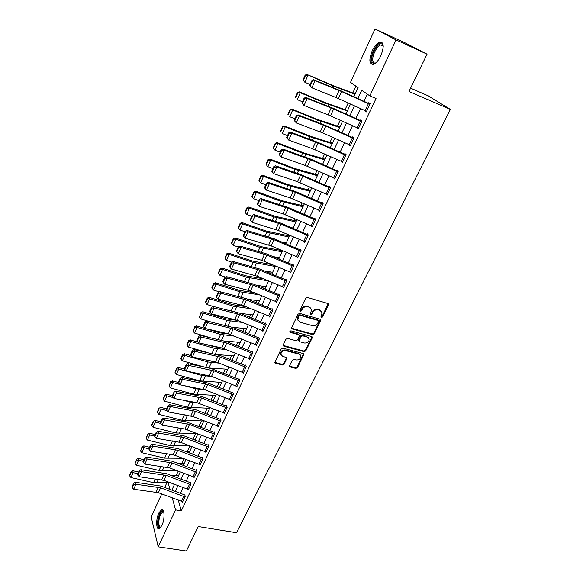 <?xml version="1.0" encoding="UTF-8"?>
<svg xmlns="http://www.w3.org/2000/svg" width="580" height="580" viewBox="0 0 580 580"><rect width="100%" height="100%" fill="white"/><g stroke="black" fill="none" stroke-linecap="round" stroke-linejoin="round"><path stroke-width="0.87" d="M321.407 317.543L322.582 316.985L328.512 305L328.621 304.246L327.939 303.536L307.407 297.446L305.696 298.258L299.817 310.423L300.237 311.453L301.426 310.887L302.187 309.321C303.485 307.175 305.298 306.312 307.632 306.74L309.35 307.24L311.576 309.604L310.394 314.005L310.88 314.519L312.069 313.954L312.823 312.402C314.121 310.271 315.926 309.415 318.239 309.836L319.935 310.329L322.118 312.62L321.001 316.535L321.407 317.543M320.979 316.919L322.154 316.361L328.178 303.637L328.621 304.246M299.838 310.829L301.027 310.264L301.781 308.698L302.187 309.321M310.467 313.889L311.649 313.33L312.41 311.779L312.823 312.402M158.804 513.068L161.479 509.762C164.618 508.247 164.959 519.325 161.885 525.531L159.239 528.779C156.056 530.236 155.795 519.18 158.804 513.068M372.208 50.808C374.506 46.059 376.986 43.145 379.646 42.057C383.924 42.05 384.315 46.632 380.821 55.796C378.501 60.516 376.036 63.401 373.433 64.438C369.156 64.409 368.742 59.87 372.208 50.808M289.63 365.618L290.225 366.981L295.873 368.423L297.511 367.64L303.906 354.264L303.224 353.553L282.88 348.16L281.206 348.95L274.869 362.478L275.587 363.232L282.511 365.001L284.164 364.211L286.94 358.099L286.23 357.367L282.801 356.468L280.894 354.467C281.104 351.748 282.692 350.465 285.643 350.625L299.026 354.162L300.875 356.076C300.694 358.795 299.128 360.086 296.177 359.955L293.958 359.382L292.305 360.165L289.63 365.618M353.894 96.758L358.099 87.681L350.523 82.367L375.006 29L404.782 42.703L427.068 54.165L408.994 91.473L450.406 109.403L236.524 532.73L198.208 526.531L186.354 551L158.209 546.824L151.184 516.91L161.726 493.935M427.068 54.165L396.067 39.919L369.808 95.896L361.746 90.241L357.875 98.571M178.292 500.149L181.301 510.842L376.043 98.52L369.808 95.896M181.301 510.842L175.551 509.878L158.209 546.824M312.584 334.617L314.251 333.819L320.849 319.979L320.167 319.268L299.693 313.396L297.989 314.208L291.45 328.2L292.168 328.962L312.584 334.617L312.171 333.971L313.838 333.181L320.428 319.384M312.2 337.951L305.812 350.864L304.159 351.654L283.808 346.231L283.2 344.825L285.904 339.235L287.586 338.43L295.901 340.692L297.576 339.894L299.49 335.501L298.794 334.769L290.116 332.383L289.616 331.854L290.877 330.817L311.627 336.545L312.308 337.255L312.2 337.951L311.793 337.306L305.413 350.204L305.812 350.864M367.278 94.119L363.914 101.312M360.521 108.562L355.866 118.516M352.488 125.737L347.927 135.474M344.571 142.666L340.105 152.199M336.762 159.355L332.391 168.686M329.056 175.812L324.786 184.947M321.465 192.045L317.282 200.992M313.976 208.053L309.88 216.811M306.588 223.844L302.579 232.413M299.302 239.417L295.372 247.812M292.11 254.78L288.267 263.001M285.019 269.946L281.257 277.994M278.023 284.903L274.333 292.784M271.114 299.664L267.503 307.385M264.299 314.237L260.761 321.791M257.571 328.613L254.105 336.016M250.93 342.809L247.537 350.059M244.376 356.816L241.055 363.914M237.901 370.649L234.654 377.602M231.514 384.308L228.332 391.116M225.207 397.786L222.089 404.463M218.979 411.104L215.919 417.636M212.824 424.255L209.829 430.65M206.748 437.24L203.819 443.504M200.745 450.065L197.874 456.206M194.822 462.738L192.009 468.749M188.964 475.252L186.209 481.139M183.178 487.62L180.481 493.384M365.059 110.621L366.234 111.962L370.142 103.653L368.793 102.682L368.467 103.371L369.982 104.001M357.005 127.759L358.172 129.079L362.029 120.894L360.716 119.864L360.397 120.546L361.906 121.155M349.058 144.666L350.226 145.957L354.025 137.888L352.749 136.807L352.437 137.482L353.938 138.069M341.221 161.327L342.388 162.603L346.137 154.643L344.897 153.512L344.585 154.171L346.086 154.744M333.493 177.763L334.66 179.01L338.357 171.165L337.154 169.983L336.842 170.636L338.343 171.194M325.931 193.988L327.04 195.192L330.687 187.456L329.512 186.224L329.215 186.869L330.614 187.376M318.55 210.032L319.522 211.156L323.118 203.522L321.987 202.246L321.683 202.884L322.944 203.326M311.25 225.838L312.113 226.903L315.658 219.37L314.556 218.051L314.258 218.682L315.404 219.066M304.029 241.425L304.797 242.433L308.292 235.001L307.226 233.638L306.936 234.262L307.987 234.61M296.895 256.802L297.583 257.759L301.035 250.429L299.99 249.023L299.708 249.632L300.672 249.944M289.84 271.962L290.464 272.875L293.864 265.64L292.856 264.197L292.574 264.799L293.473 265.082M282.873 286.919L283.439 287.796L286.796 280.655L285.817 279.168L285.541 279.763L286.375 280.017M275.993 301.673L276.508 302.513L279.821 295.474L278.871 293.951L278.596 294.531L279.379 294.763M269.2 316.231L269.664 317.043L272.933 310.09L272.02 308.531L271.744 309.111L272.484 309.321M262.486 330.6L262.914 331.383L266.14 324.524L265.248 322.922L264.98 323.495L265.676 323.691M255.852 344.781L256.244 345.535L259.434 338.763L258.571 337.132L258.303 337.698L258.963 337.872M249.306 358.774L249.668 359.513L252.815 352.829L251.974 351.161L251.713 351.719L252.336 351.879M242.839 372.592L243.172 373.31L246.275 366.705L245.463 365.008L245.21 365.56L245.797 365.704M236.451 386.229L236.756 386.925L239.823 380.415L239.04 378.675L238.786 379.218L239.344 379.356M230.137 399.7L230.427 400.374L233.457 393.943L232.689 392.174L232.442 392.711L232.979 392.841M223.902 412.996L224.17 413.656L227.164 407.305L226.425 405.507L226.178 406.036L226.693 406.152M217.746 426.126L217.993 426.771L220.951 420.5L220.233 418.673L219.987 419.195L220.48 419.304M211.664 439.096L211.896 439.727L214.81 433.528L214.121 431.672L213.882 432.194L214.354 432.296M205.654 451.907L205.871 452.523L208.749 446.397L208.082 444.519L207.843 445.027L208.3 445.121M199.723 464.558L199.919 465.16L202.768 459.113L202.123 457.207L201.883 457.707L202.319 457.794M193.858 477.057L194.039 477.644L196.852 471.671L196.229 469.735L195.996 470.235L196.417 470.315M188.058 489.404L188.232 489.977L191.008 484.075L190.407 482.118L190.175 482.611L190.581 482.683M182.33 501.599L182.497 502.164L185.237 496.335L184.817 494.907M355.931 86.159L352.799 92.952M348.174 102.972L345.093 109.649M340.214 120.219L337.488 126.128M332.362 137.221L329.984 142.375M324.626 153.983L322.582 158.412M316.992 170.513L315.274 174.232M309.466 186.811L308.074 189.834M302.042 202.891L300.962 205.24M294.727 218.747L293.944 220.436M287.506 234.385L287.02 235.436M280.379 249.82L280.183 250.248M276.928 257.288L276.566 258.071M270.186 271.889L269.62 273.122M263.53 286.31L262.762 287.977M256.962 300.541L255.998 302.637M250.473 314.599L249.313 317.101M244.064 328.476L242.723 331.383M237.735 342.178L236.212 345.477M231.493 355.714L229.789 359.397M225.315 369.083L223.445 373.136M219.225 382.285L217.181 386.7M213.201 395.328L210.997 400.099M207.256 408.218L204.892 413.33M201.376 420.942L198.86 426.394M195.569 433.521L192.995 439.103M189.834 445.955L187.318 451.399M183.99 458.599L181.707 463.55M178.19 471.163L176.16 475.557M173.768 484.068L174.094 485.228M450.406 109.403L427.793 95.649L410.596 88.167M375.006 29L396.067 39.919M164.698 487.454L166.924 482.596M171.825 490.129L174.507 484.351M177.509 477.848L180.242 471.946M183.266 465.421L186.057 459.389M189.087 452.835L191.936 446.68M194.981 440.097L197.896 433.811M200.956 427.206L203.921 420.783M206.995 414.149L210.032 407.595M213.114 400.932L216.21 394.24M219.312 387.541L222.474 380.712M225.584 373.991L228.81 367.01M231.942 360.26L235.233 353.133M238.373 346.354L241.744 339.075M244.898 332.267L248.334 324.836M251.502 318L255.012 310.416M258.187 303.543L261.776 295.8M264.966 288.898L268.627 280.988M271.839 274.057L275.58 265.974M278.799 259.013L282.619 250.763M285.853 243.774L289.754 235.35M293.001 228.324L296.989 219.719M300.251 212.664L304.319 203.877M307.603 196.787L311.757 187.811M315.049 180.692L319.297 171.528M322.603 164.372L326.939 155.012M330.259 147.827L334.689 138.257M338.031 131.044L342.555 121.271M345.905 114.028L350.53 104.037M168.084 482.553L169.962 489.433M172.274 497.894L175.551 509.878M354.496 105.835L349.863 115.804M346.499 123.047L341.961 132.805M338.611 140.005L334.167 149.56M330.839 156.731L326.489 166.09M323.169 173.224L318.913 182.381M315.607 189.493L311.445 198.454M308.154 205.53L304.072 214.31M300.802 221.357L296.808 229.948M293.545 236.959L289.63 245.376M286.389 252.358L282.554 260.601M279.328 267.554L275.572 275.616M272.361 282.54L268.685 290.442M265.481 297.33L261.885 305.065M258.695 311.931L255.178 319.507M252.003 326.337L248.552 333.754M245.391 340.562L242.012 347.826M238.866 354.598L235.56 361.71M232.42 368.452L229.18 375.42M226.062 382.14L222.887 388.962M219.784 395.647L216.673 402.332M213.578 408.987L210.54 415.534M207.459 422.16L204.479 428.576M201.412 435.174L198.49 441.452M195.438 448.028L192.575 454.176M189.537 460.716L186.738 466.74M183.708 473.258L180.967 479.16M177.951 485.649L175.262 491.427M364.9 110.961L366.415 111.578M356.881 128.028L358.382 128.629M348.964 144.855L350.472 145.435M341.163 161.443L342.664 162.008M333.471 177.806L334.653 178.241M321.421 311.243L319.935 310.329M312.41 311.779C313.7 309.647 315.505 308.792 317.811 309.212L319.507 309.705M310.894 308.212L309.35 307.24M301.781 308.698C303.072 306.552 304.884 305.696 307.219 306.124L308.937 306.624M291.443 328.157L312.171 333.971M318.558 321.487L318.152 320.479L300.186 315.346L298.997 315.911L297.859 319.798L300.121 322.197L312.388 325.656C314.679 326.062 316.47 325.213 317.753 323.111L318.558 321.487M318.362 320.573L317.731 319.848L318.152 320.479M298.091 320.522L297.46 319.167L297.808 316.919L298.599 315.281L299.787 314.715L317.731 319.848M283.083 345.404L303.76 350.994L305.413 350.204M299.149 334.943L298.395 334.123L289.732 331.738L290.116 332.383M304.457 343.012C307.451 343.157 309.031 341.83 309.191 339.039L307.356 337.125L302.644 335.827L300.969 336.625L299.055 341.004L299.751 341.736L304.457 343.012M308.64 337.908L307.356 337.125M299.041 340.938L298.765 339.67L300.57 335.972L302.245 335.182L306.95 336.473M311.793 337.306L311.91 336.668M300.368 354.982L298.635 353.495L299.026 354.162M281.003 354.895L280.524 353.8C280.735 351.081 282.315 349.805 285.266 349.957L298.635 353.495M274.862 362.384L282.141 364.327L283.794 363.537L286.571 357.519M289.514 366.154L295.488 367.749L297.127 366.966L303.521 353.684M355.236 93.873L334.218 86.058L307.067 74.516L332.956 85.956L355.062 94.257M305.529 75.386L305.174 75.074L303.021 79.975L303.376 80.286L305.529 75.386L307.958 75.291L304.877 82.295L310.133 84.52M303.376 80.286L304.877 82.295L303.021 79.975M305.174 75.074L307.067 74.516M365.139 110.657L368.394 103.733L369.815 104.349L366.56 111.273L335.914 97.484L311.895 87.841L310.496 86.811L309.749 85.391L310.307 85.796L312.519 80.801L311.96 80.395L309.749 85.391M368.394 103.733L341.613 91.567L315.063 80.7L313.649 79.692L341.381 91.075L368.467 103.371M312.519 80.801L315.063 80.7L311.895 87.841L310.307 85.796M313.649 79.692L311.96 80.395M347.521 110.526L326.489 103.138L299.425 91.901L300.288 92.735L325.192 103.131L347.311 110.99M297.873 92.815L297.533 92.481L295.416 97.309L295.749 97.65L297.873 92.815L300.288 92.735L297.243 99.637L302.485 101.804M297.533 92.481L299.425 91.901M339.923 126.962L316.622 119.147L291.892 109.04L292.719 109.924L317.536 120.06L339.67 127.499M290.333 109.997L290 109.642L287.912 114.398L288.238 114.76L290.333 109.997L292.719 109.924L289.724 116.74L294.937 118.849M288.238 114.76L287.912 114.398M290 109.642L291.892 109.04M332.42 143.166L311.344 136.59L284.461 125.94L285.258 126.882L309.981 136.757L332.137 143.782M282.895 126.933L282.576 126.556L280.517 131.254L280.829 131.638L282.895 126.933L285.258 126.882L282.3 133.596L287.499 135.655M280.829 131.638L280.517 131.254M282.576 126.556L284.461 125.94M357.084 127.796L360.289 120.974L361.702 121.575L358.491 128.397L328.019 114.811L304.05 105.509L301.926 103.059L302.47 103.494L304.652 98.564L304.101 98.143L301.926 103.059M360.289 120.974L333.66 108.968L307.175 98.469L305.798 97.411L333.464 108.416L360.397 120.546M304.652 98.564L307.175 98.469L304.05 105.509L302.47 103.494M305.798 97.411L304.101 98.143M349.138 144.703L352.299 137.968L353.706 138.562L350.537 145.29L322.719 132.922L296.315 122.924L294.219 120.481L294.742 120.93L296.895 116.072L296.365 115.63L294.219 120.481M352.299 137.968L325.822 126.128L299.396 115.993L298.062 114.876L325.656 125.512L352.437 137.482M296.895 116.072L299.396 115.993L296.315 122.924L294.742 120.93M298.062 114.876L296.365 115.63M341.301 161.363L344.418 154.722L345.825 155.309L342.7 161.936L312.562 148.741L288.695 140.092L286.614 137.649L287.129 138.12L289.253 133.335L288.731 132.863L286.614 137.649M344.418 154.722L318.094 143.042L291.733 133.255L290.428 132.088L317.963 142.368L344.585 154.171M289.253 133.335L291.733 133.255L288.695 140.092L287.129 138.12M290.428 132.088L288.731 132.863M325.017 159.159L303.927 152.975L277.138 142.6L277.9 143.601L302.535 153.221L324.699 159.848M275.558 143.644L275.254 143.238L273.224 147.871L273.521 148.277L275.558 143.644L277.9 143.601L274.985 150.22L280.169 152.228M274.985 150.22L273.521 148.277M275.254 143.238L277.138 142.6M333.572 177.792L336.654 171.252L338.046 171.818L334.964 178.357L304.993 165.351L281.184 157.02L279.125 154.577L279.625 155.07L281.72 150.35L281.213 149.857L279.125 154.577M336.654 171.252L310.474 159.725L284.178 150.278L282.91 149.06L310.373 158.985L336.842 170.636M281.72 150.35L284.178 150.278L281.184 157.02L279.625 155.07M282.91 149.06L281.213 149.857M376.058 62.742C373.716 64.17 372.287 63.546 371.78 60.864C370.504 54.477 378.878 41.013 382.191 44.283L383.235 46.589M383.221 46.494L382.452 45.269L380.596 45.015C376.862 45.958 371.918 55.926 372.81 60.61C373.143 62.582 374.086 63.358 375.63 62.93L375.985 62.792M382.075 42.478L380.603 42.579C375.971 43.761 369.851 56.1 370.946 61.915L372.273 64.597M160.921 527.256C157.745 530.25 156.999 519.905 159.899 514.039C161.037 511.698 162.117 510.77 163.139 511.27L163.719 511.908M163.778 512.133L162.697 511.886L160.551 514.525C158.137 519.426 158.362 528.286 160.921 527.111L161.051 527.061M162.618 509.907L159.703 513.257C157.086 520.557 156.904 525.741 159.159 528.808M317.717 174.935L294.379 168.388L269.91 159.036L270.65 160.087L295.191 169.462L317.361 175.696M268.322 160.116L268.032 159.696L266.031 164.263L266.321 164.684L268.322 160.116L270.65 160.087L267.771 166.619L272.933 168.57M267.771 166.619L266.321 164.684M268.032 159.696L269.91 159.036M310.51 190.501L287.165 184.36L262.791 175.247L263.494 176.349L287.948 185.477L310.126 191.335M261.188 176.363L260.913 175.921L258.934 180.424L259.209 180.873L261.188 176.363L263.494 176.349L260.659 182.787L265.8 184.686M260.659 182.787L259.209 180.873M260.913 175.921L262.791 175.247M303.398 205.864L282.271 200.796L255.758 191.233L256.44 192.386L280.807 201.282L302.985 206.763M254.156 192.386L253.888 191.929L251.938 196.374L252.206 196.838L254.156 192.386L256.44 192.386L253.641 198.737L258.76 200.593M253.641 198.737L252.206 196.838M253.888 191.929L255.758 191.233M296.38 221.024L275.246 216.311L248.827 207.009L249.472 208.206L273.753 216.869L295.938 221.988M291.479 227.672L293.146 228.027M247.218 208.198L246.957 207.72L245.036 212.099L245.289 212.585L247.218 208.198L249.472 208.206L246.718 214.469L251.821 216.275M246.718 214.469L245.289 212.585M246.957 207.72L248.827 207.009M289.456 235.987L266.104 230.999L241.99 222.568L242.607 223.807L266.8 232.254L288.978 237.017M282.039 242.15L286.223 242.976M240.367 223.793L240.127 223.293L238.228 227.621L238.467 228.121L240.367 223.793L242.607 223.807L239.888 229.992L244.97 231.754M239.888 229.992L238.467 228.121M240.127 223.293L241.99 222.568M325.953 194.003L328.99 187.543L330.382 188.101L327.345 194.554L297.533 181.728L273.774 173.703L271.744 171.26L272.23 171.774L274.289 167.12L273.796 166.612L271.744 171.26M328.99 187.543L302.963 176.168L276.725 167.054L275.493 165.793L299.215 173.935L329.215 186.869M274.289 167.12L276.725 167.054L273.774 173.703L272.23 171.774M275.493 165.793L273.796 166.612M318.442 209.982L321.436 203.616L322.821 204.16L319.819 210.525L290.174 197.881L266.474 190.153L264.458 187.717L264.93 188.246L266.967 183.657L266.488 183.135L264.458 187.717M321.436 203.616L295.553 192.386L269.381 183.599L268.185 182.294L295.51 191.538L321.683 202.884M266.967 183.657L269.381 183.599L266.474 190.153L264.93 188.246M268.185 182.294L266.488 183.135M311.032 225.743L313.983 219.465L315.361 220.001L312.402 226.273L282.917 213.81L259.274 206.379L257.281 203.942L257.738 204.486L259.746 199.962L259.282 199.418L257.281 203.942M313.983 219.465L288.245 208.387L262.145 199.911L260.978 198.563L288.231 207.481L314.258 218.682M259.746 199.962L262.145 199.911L259.274 206.379L257.738 204.486M260.978 198.563L259.282 199.418M303.717 241.294L306.632 235.103L308.002 235.625L305.087 241.817L278.183 230.412L252.169 222.379L254.997 215.999L252.619 216.043L252.169 215.485L250.198 219.943L250.647 220.509L252.619 216.043M306.632 235.103L281.039 224.163L254.997 215.999L253.866 214.607L281.046 223.206L306.936 234.262M253.866 214.607L252.169 215.485M250.647 220.509L252.169 222.379M296.503 256.643L299.374 250.531L300.744 251.038L297.866 257.15L271.114 245.898L245.166 238.155L247.957 231.869L245.594 231.906L245.159 231.326L243.208 235.726L243.651 236.306L245.594 231.906M299.374 250.531L273.927 239.728L247.957 231.869L246.855 230.427L273.963 238.721L299.708 249.632M246.855 230.427L245.159 231.326M243.651 236.306L245.166 238.155M282.576 250.749L261.478 246.732L235.241 237.923L235.835 239.206L259.934 247.428L282.112 251.85M273.035 256.585L279.393 257.73M233.617 239.177L233.377 238.663L231.507 242.933L231.739 243.448L233.617 239.177L235.835 239.206L233.145 245.304L238.213 247.022M233.145 245.304L231.739 243.448M233.377 238.663L235.241 237.923M289.384 271.781L292.226 265.749L293.582 266.249L290.747 272.274L261.732 260.318L238.257 253.721L241.012 247.522L238.67 247.551L238.242 246.957L236.321 251.292L236.749 251.887L238.67 247.551M292.226 265.749L266.916 255.084L241.012 247.522L239.939 246.036L266.974 254.033L292.574 264.799M239.939 246.036L238.242 246.957M236.749 251.887L238.257 253.721M272.586 264.719L252.525 261.065L228.585 253.069L229.151 254.395L253.163 262.406L275.34 266.495M264.386 270.933L272.651 272.296M226.947 254.359L226.722 253.83L224.881 258.035L225.098 258.571L226.947 254.359L229.151 254.395L226.497 260.42L231.79 262.167M226.497 260.42L225.098 258.571M226.722 253.83L228.585 253.069M282.366 286.716L285.164 280.763L286.52 281.257L283.714 287.201L257.252 276.239L231.442 269.077L234.161 262.957L231.833 262.979L231.42 262.37L229.528 266.648L229.941 267.264L231.833 262.979M285.164 280.763L259.992 270.236L234.161 262.957L233.109 261.435L260.079 269.135L285.541 279.763M233.109 261.435L231.42 262.37M229.941 267.264L231.442 269.077M263.255 278.741L245.862 275.812L222.017 268.018L222.553 269.388L246.478 277.189L268.475 280.923M256.055 285.193L265.995 286.68M220.371 269.337L220.161 268.794L218.334 272.948L218.544 273.499L220.371 269.337L222.553 269.388L219.936 275.333L225.489 277.124M219.936 275.333L218.544 273.499M220.161 268.794L222.017 268.018M275.435 301.455L278.197 295.582L279.546 296.061L276.783 301.926L248.073 290.297L224.721 284.222L227.396 278.19L225.091 278.204L224.685 277.581L222.821 281.8L223.22 282.431L225.091 278.204M278.197 295.582L253.163 285.186L227.396 278.19L226.381 276.624L253.271 284.033L278.596 294.531M226.381 276.624L224.685 277.581M223.22 282.431L224.721 284.222M254.315 292.704L239.293 290.363L215.528 282.772L216.043 284.185L239.881 291.784L259.521 294.865M247.993 299.338L259.427 300.875M213.882 284.127L213.679 283.562L211.874 287.658L212.077 288.231L213.882 284.127L216.043 284.185L213.462 290.051L219.269 291.885M213.462 290.051L212.077 288.231M213.679 283.562L215.528 282.772M268.598 315.998L271.317 310.206L272.665 310.677L269.939 316.462L243.752 305.783L218.087 299.164L220.726 293.212L218.442 293.219L218.051 292.581L216.202 296.75L216.594 297.395L218.442 293.219M271.317 310.206L246.427 299.94L220.726 293.212L219.74 291.617L246.558 298.743L271.744 309.111M219.74 291.617L218.051 292.581M216.594 297.395L218.087 299.164M245.717 306.588L232.805 304.725L209.126 297.337L209.619 298.787L233.363 306.182L250.908 308.727M240.178 313.36L252.938 314.896M207.473 298.714L207.277 298.135L205.501 302.187L205.69 302.767L207.473 298.714L209.619 298.787L207.067 304.572L213.121 306.443M207.067 304.572L205.69 302.767M207.277 298.135L209.126 297.337M261.841 330.361L264.531 324.64L265.872 325.097L263.182 330.81L237.14 320.269L211.54 313.911L214.143 308.038L211.874 308.045L211.497 307.385L209.677 311.496L210.054 312.156L211.874 308.045M264.531 324.64L239.772 314.498L214.143 308.038L213.186 306.407L239.931 313.258L264.98 323.495M213.186 306.407L211.497 307.385M210.054 312.156L211.54 313.911M237.416 320.377L226.403 318.906L202.811 311.714L203.275 313.2L226.939 320.399L242.592 322.494M232.515 327.25L246.529 328.737M201.151 313.12L200.963 312.526L199.389 317.122L201.151 313.12L203.275 313.2L200.76 318.913L211.091 322.031M200.76 318.913L199.389 317.122M200.963 312.526L202.811 311.714M255.178 344.527L257.839 338.88L259.166 339.336L256.512 344.977L228.252 333.805L205.081 328.469L207.655 322.668L205.4 322.668L205.03 322.001L203.232 326.054L203.602 326.728L205.4 322.668M257.839 338.88L233.211 328.867L207.655 322.668L206.719 321.001L233.385 327.584L258.303 337.698M206.719 321.001L205.03 322.001M203.602 326.728L205.081 328.469M229.122 334.036L220.074 332.906L205.523 328.57M205.044 328.425L196.576 325.902L197.012 327.424L220.588 334.435L234.545 336.161M224.823 340.982L240.2 342.41M194.909 327.337L194.735 326.728L193.169 331.289L194.909 327.337L197.012 327.424L194.532 333.065L209.431 337.458M194.532 333.065L193.169 331.289M194.735 326.728L196.576 325.902M219.74 347.478L213.832 346.731L205.9 344.418M198.128 342.156L190.414 339.909L190.835 341.475L214.325 348.297L226.729 349.711M216.84 354.554L233.95 355.91M188.746 341.373L188.58 340.75L186.869 344.643L187.036 345.274L188.746 341.373L190.835 341.475L188.384 347.043L207.364 352.502M188.384 347.043L187.036 345.274M188.58 340.75L190.414 339.909M210.489 360.832L205.675 359.81M191.313 355.728L184.338 353.742L184.73 355.337L208.133 361.985L219.138 363.138M208.706 367.981L227.78 369.25M182.656 355.236L182.504 354.598L180.815 358.44L180.967 359.085L182.656 355.236L184.73 355.337L182.316 360.84L204.965 367.205M182.316 360.84L180.967 359.085M182.504 354.598L184.338 353.742M184.672 369.163L178.335 367.401L178.705 369.032L202.021 375.492L211.736 376.442M176.653 368.916L176.501 368.264L174.986 372.715L176.653 368.916L178.705 369.032L176.32 374.462L199.6 380.85L221.683 382.423M176.32 374.462L174.986 372.715M176.501 368.264L178.335 367.401M178.328 382.495L172.405 380.886L172.76 382.553L179.749 384.446M183.708 385.519L195.989 388.839L204.421 389.615M170.716 382.43L170.578 381.763L169.07 386.178L170.716 382.43L172.76 382.553L170.397 387.911L193.597 394.132L215.658 395.429M170.397 387.911L169.07 386.178M170.578 381.763L172.405 380.886M172.383 395.748L166.554 394.204L166.881 395.901L173.268 397.59M182.316 399.983L190.03 402.02L196.729 402.643M164.858 395.77L164.734 395.089L163.103 398.793L163.234 399.475L164.858 395.77L166.881 395.901L164.553 401.193L187.666 407.247L209.706 408.284M164.553 401.193L163.234 399.475M164.734 395.089L166.554 394.204M166.583 408.864L160.769 407.363L161.081 409.088L166.873 410.582M180.605 414.127L188.652 415.548M159.072 408.951L158.956 408.255L157.347 411.916L157.47 412.612L159.072 408.951L161.081 409.088L158.782 414.316L181.808 420.203L203.834 420.986M158.782 414.316L157.47 412.612M158.956 408.255L160.769 407.363M201.151 426.771L199.571 426.67M160.849 421.82L155.063 420.355L155.353 422.11L160.653 423.443M178.647 427.975L180.496 428.286M153.359 421.964L153.25 421.261L151.663 424.872L151.772 425.582L153.359 421.964L155.353 422.11L153.076 427.272L176.023 432.999L197.171 433.536M153.076 427.272L151.772 425.582M153.25 421.261L155.063 420.355M248.602 358.52L251.227 352.945L252.554 353.387L249.929 358.955L221.814 347.935L198.701 342.831L201.238 337.103L199.005 337.096L198.65 336.414L196.874 340.424L197.236 341.105L199.005 337.096M251.227 352.945L226.729 343.048L201.238 337.103L200.332 335.407L226.932 341.729L251.713 351.719M200.332 335.407L198.65 336.414M197.236 341.105L198.701 342.831M242.106 372.331L244.695 366.828L246.021 367.256L243.426 372.759L217.797 362.601L192.408 357.005L194.916 351.357L192.698 351.342L192.35 350.646L190.602 354.598L190.95 355.301L192.698 351.342M244.695 366.828L220.335 357.055L194.916 351.357L194.032 349.617L220.552 355.685L245.21 365.56M194.032 349.617L192.35 350.646M190.95 355.301L192.408 357.005M235.698 385.968L238.249 380.531L239.569 380.959L237.01 386.389L211.519 376.355L186.194 370.997L188.674 365.422L186.47 365.407L186.129 364.697L184.404 368.597L184.744 369.308L186.47 365.407M238.249 380.531L214.02 370.874L188.674 365.422L187.819 363.653L210.772 368.409L238.786 379.218M187.819 363.653L186.129 364.697M184.744 369.308L186.194 370.997M229.368 399.432L231.891 394.066L233.204 394.48L230.673 399.845L205.313 389.934L180.068 384.808L182.512 379.305L180.322 379.284L179.996 378.566L178.292 382.416L178.618 383.141L180.322 379.284M231.891 394.066L207.785 384.525L182.512 379.305L181.678 377.507L208.046 383.083L232.442 392.711M181.678 377.507L179.996 378.566M178.618 383.141L180.068 384.808M223.119 412.728L225.606 407.428L226.911 407.834L224.417 413.127L196.881 402.672L174.014 398.446L176.422 393.015L174.254 392.986L173.935 392.254L172.253 396.053L172.572 396.792L174.254 392.986M225.606 407.428L201.63 398.003L176.422 393.015L175.617 391.181L201.912 396.524L226.178 406.036M175.617 391.181L173.935 392.254M172.572 396.792L174.014 398.446M216.942 425.858L219.399 420.623L220.704 421.022L218.239 426.249L193.14 416.585L168.033 411.909L170.418 406.544L168.265 406.515L167.953 405.768L166.293 409.524L166.605 410.27L168.265 406.515M219.399 420.623L195.547 411.307L170.418 406.544L169.628 404.688L195.851 409.792L219.987 419.195M169.628 404.688L167.953 405.768M166.605 410.27L168.033 411.909M210.844 438.828L213.273 433.659L214.571 434.05L212.135 439.212L184.875 429.019L162.132 425.205L164.488 419.905L162.349 419.869L162.045 419.115L160.406 422.82L160.703 423.581L162.349 419.869M213.273 433.659L189.544 424.451L164.488 419.905L163.719 418.021L186.434 421.928L213.882 432.194M163.719 418.021L162.045 419.115M160.703 423.581L162.132 425.205M204.82 451.632L207.219 446.527L208.51 446.912L206.11 452.016L181.264 442.576L156.303 438.335L158.63 433.101L156.506 433.057L156.216 432.296L154.592 435.957L154.889 436.726L156.506 433.057M207.219 446.527L183.621 437.429L158.63 433.101L157.891 431.186L183.954 435.841L207.843 445.027M157.891 431.186L156.216 432.296M154.889 436.726L156.303 438.335M195.409 439.183L192.4 439.103M155.186 434.608L149.422 433.188L149.691 434.971L154.686 436.203M147.719 434.819L147.61 434.108L146.145 438.393L147.719 434.819L149.691 434.971L147.443 440.075L170.303 445.643L190.044 445.947M147.443 440.075L146.145 438.393M147.61 434.108L149.422 433.188M198.875 464.29L201.245 459.244L202.529 459.621L200.158 464.66L173.166 454.72L150.553 451.298L152.844 446.129L150.742 446.085L150.452 445.31L148.857 448.92L149.14 449.703L150.742 446.085M201.245 459.244L177.763 450.247L152.844 446.129L152.127 444.193L178.118 448.63L201.883 457.707M152.127 444.193L150.452 445.31M149.14 449.703L150.553 451.298M189.725 451.458L185.39 451.421M149.596 447.252L143.847 445.868L144.101 447.68L148.893 448.833M142.143 447.521L142.042 446.796L140.592 451.051L142.143 447.521L144.101 447.68L141.882 452.719L164.655 458.135L183.077 458.251M141.882 452.719L140.592 451.051M142.042 446.796L143.847 445.868M192.995 476.789L195.337 471.801L196.62 472.171L194.271 477.151L169.686 467.937L144.869 464.101L147.131 458.998L145.043 458.947L144.768 458.164L143.188 461.731L143.463 462.521L145.043 458.947M195.337 471.801L171.977 462.912L147.131 458.998L146.435 457.033L172.347 461.26L195.996 470.235M146.435 457.033L144.768 458.164M143.463 462.521L144.869 464.101M184.114 463.579L178.538 463.616M144.072 459.737L138.344 458.388L138.576 460.237L143.354 461.354M136.633 460.071L136.539 459.331L135.104 463.55L136.633 460.071L138.576 460.237L136.387 465.211L159.072 470.474L176.262 470.431M136.387 465.211L135.104 463.55M136.539 459.331L138.344 458.388M187.195 489.136L189.508 484.213L190.776 484.568L188.464 489.491L163.995 480.385L139.251 476.753L141.491 471.714L139.417 471.656L139.149 470.858L137.583 474.382L137.851 475.187L139.417 471.656M189.508 484.213L166.264 475.419L141.491 471.714L140.809 469.72L166.649 473.737L190.175 482.611M140.809 469.72L139.149 470.858M137.851 475.187L139.251 476.753M178.567 475.571L171.832 475.701M138.606 472.076L132.9 470.764L133.117 472.635L137.881 473.722M176.675 477.536L177.676 477.5M131.189 472.461L131.109 471.714L129.594 475.158L129.681 475.904L131.189 472.461L133.117 472.635L130.95 477.558L153.562 482.669L169.599 482.495M130.95 477.558L129.681 475.904M131.109 471.714L132.9 470.764M181.453 501.33L183.744 496.473L185.013 496.821L182.722 501.678L158.376 492.681L133.704 489.245L135.916 484.264L133.857 484.206L133.596 483.401L132.051 486.881L132.312 487.693L133.857 484.206M183.744 496.473L160.617 487.78L135.916 484.264L135.263 482.248L161.022 486.069L184.425 494.834M135.263 482.248L133.596 483.401M132.312 487.693L133.704 489.245M322.154 316.361L322.582 316.985M301.027 310.264L301.426 310.887M311.649 313.33L312.069 313.954M317.811 309.212L318.239 309.836M307.219 306.124L307.632 306.74M328.07 304.391L328.512 305M291.776 328.316L292.168 328.962M320.312 320.08L320.74 320.711M313.838 333.181L314.251 333.819M299.787 314.715L300.186 315.346M298.599 315.281L298.997 315.911M297.808 316.919L298.207 317.55M303.76 350.994L304.159 351.654M283.431 345.571L283.808 346.231M298.395 334.123L298.794 334.769M302.245 335.182L302.644 335.827M300.57 335.972L300.969 336.625M298.765 339.67L299.157 340.322M285.266 349.957L285.643 350.625M286.462 358.077L286.832 358.744M283.794 363.537L284.164 364.211M282.141 364.327L282.511 365.001M275.224 362.551L275.587 363.232M303.405 354.271L303.804 354.931M297.127 366.966L297.511 367.64M295.488 367.749L295.873 368.423M289.848 366.306L290.225 366.981M332.956 85.956L332.347 87.305M336.327 87.312L335.711 88.675M338.415 98.556L341.613 91.567M335.914 97.484L339.104 90.48M325.192 103.131L324.452 104.755M328.555 104.429L327.809 106.082M317.536 120.06L316.673 121.959M320.892 121.314L320.022 123.235M309.981 136.757L309.002 138.924M313.338 137.96L312.344 140.157M330.513 115.862L333.66 108.968M328.019 114.811L331.165 107.909M322.719 132.922L325.822 126.128M320.232 131.899L323.336 125.091M315.034 149.742L318.094 143.042M312.562 148.741L315.614 142.035M302.535 153.221L301.44 155.65M305.892 154.381L304.775 156.832M307.458 166.329L310.474 159.725M304.993 165.351L308.009 158.739M379.907 57.587L381.974 52.947M295.191 169.462L293.98 172.137M298.54 170.571L297.308 173.282M287.948 185.477L286.629 188.406M291.29 186.542L289.949 189.5M280.807 201.282L279.371 204.443M284.142 202.304L282.685 205.501M273.753 216.869L272.223 220.262M277.08 217.848L275.529 221.285M266.8 232.254L265.161 235.871M270.12 233.189L268.46 236.85M299.99 182.685L302.963 176.168M297.533 181.728L300.505 175.203M292.617 198.817L295.553 192.386M290.174 197.881L293.103 191.451M285.353 214.723L288.245 208.387M282.917 213.81L285.81 207.466M278.183 230.412L281.039 224.163M275.761 229.528L278.61 223.264M271.114 245.898L273.927 239.728M268.7 245.028L271.512 238.851M259.934 247.428L258.202 251.263M263.255 248.327L261.493 252.206M264.132 261.167L266.916 255.084M261.732 260.318L264.502 254.228M253.163 262.406L251.329 266.459M256.469 263.269L254.613 267.358M257.252 276.239L259.992 270.236M254.852 275.413L257.592 269.395M246.478 277.189L244.55 281.445M249.777 278.008L247.827 282.315M250.458 291.109L253.163 285.186M248.073 290.297L250.777 284.367M239.881 291.784L237.865 296.235M243.172 292.567L241.128 297.069M243.752 305.783L246.427 299.94M241.374 304.993L244.042 299.142M233.363 306.182L231.261 310.837M236.655 306.929L234.523 311.634M237.14 320.269L239.772 314.498M234.769 319.493L237.401 313.715M226.939 320.399L224.75 325.242M230.216 321.11L227.998 326.004M230.608 334.566L233.211 328.867M228.252 333.805L230.847 328.106M220.588 334.435L218.319 339.459M223.865 335.11L221.56 340.192M214.325 348.297L211.968 353.503M217.594 348.935L215.202 354.199M208.133 361.985L205.704 367.357M211.395 362.587L208.938 367.995M202.021 375.492L199.6 380.85M205.276 376.065L202.855 381.408M195.989 388.839L193.597 394.132M199.237 389.383L196.838 394.661M190.03 402.02L187.666 407.247M193.27 402.527L190.9 407.74M184.143 415.041L181.808 420.203M187.376 415.519L185.034 420.667M178.314 427.924L176.023 432.999M181.504 428.453L179.242 433.434M224.163 348.674L226.729 343.048M221.814 347.935L224.38 342.309M217.797 362.601L220.335 357.055M215.463 361.884L217.993 356.323M211.519 376.355L214.02 370.874M209.184 375.651L211.686 370.163M205.313 389.934L207.785 384.525M202.993 389.252L205.458 383.829M199.186 403.346L201.63 398.003M196.881 402.672L199.317 397.322M193.14 416.585L195.547 411.307M190.842 415.933L193.242 410.647M187.166 429.664L189.544 424.451M184.875 429.019L187.253 423.806M181.264 442.576L183.621 437.429M178.981 441.953L181.33 436.798M172.441 440.909L170.303 445.643M175.624 441.416L173.514 446.049M175.443 455.336L177.763 450.247M173.166 454.72L175.486 449.63M166.641 453.734L164.655 458.135M169.809 454.212L167.859 458.512M169.686 467.937L171.977 462.912M167.417 467.342L169.708 462.311M160.914 466.407L159.072 470.474M164.075 466.857L162.277 470.822M163.995 480.385L166.264 475.419M161.74 479.805L164.002 474.832M155.251 478.921L153.562 482.669M158.405 479.348L156.752 482.995M158.376 492.681L160.617 487.78M156.129 492.115L158.369 487.207M320.457 319.399L320.849 319.979M297.46 319.167L297.859 319.798M298.656 340.351L299.055 341.004M311.96 336.704L312.308 337.255M280.524 353.8L280.894 354.467M286.643 357.577L286.94 358.099M303.594 353.735L303.906 354.264M382.452 45.269L382.191 44.283M383.09 46.139L380.596 45.015M163.756 512.06L162.697 511.886M163.56 511.966L163.139 511.27"/></g></svg>
